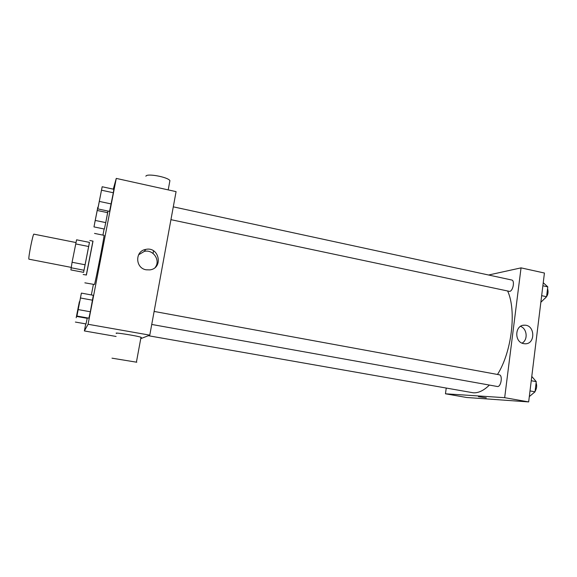 <?xml version="1.0" encoding="UTF-8"?>
<svg xmlns="http://www.w3.org/2000/svg" width="577" height="577" viewBox="0 0 577 577"><rect width="100%" height="100%" fill="white"/><g stroke="black" fill="none" stroke-linecap="round" stroke-linejoin="round"><path stroke-width="0.87" d="M75.984 242.549L33.899 234.154C33.069 233.223 28.136 257.905 28.9 259.174L71.122 267.367M88.678 246.509L85.107 264.785L72.075 262.261L76.582 239.801L89.478 242.39L88.678 246.509L75.695 243.927M85.107 264.785L83.593 272.351L70.892 269.921L72.075 262.261M84.033 270.252L71.058 267.764M83.593 272.351L89.457 242.383M89.839 240.494L93.02 241.136L86.399 274.998L83.182 274.501M92.926 241.121L86.276 275.085M94.534 233.411L104.048 235.344C104.855 233.851 95.277 283.026 94.469 284.504L84.862 282.831M93.972 226.905L104.372 229.04L105.757 222.614L107.928 211.038L107.683 212.675L97.21 210.468L97.823 207.172L93.972 226.905L97.21 210.468M98.717 204.244L97.845 208.91L109.543 211.377L113.33 192.761L113.82 189.278L102.172 186.746L98.703 204.33M85.742 323.885L84.379 330.946L88.072 324.274L116.265 178.408L113.28 189.162M104.12 228.99L102.937 235.12M93.38 284.439L91.346 294.941M75.385 322.06L86.002 323.928L87.228 318.324L87.315 317.884L87.228 318.324L76.517 316.412L79.359 301.721L76.517 316.412M77.888 310.902L76.921 316.037L88.901 318.172L90.322 311.768L93.323 295.309L81.4 293.102L80.434 297.912M116.092 336.463L84.379 330.946M153.547 250.815L153.056 253.44M140.752 338.656L149.775 335.15L176.079 191.629L116.265 178.408M149.775 335.15L88.072 324.274M146.197 269.805C135.184 268.19 134.78 251.103 145.685 249.415C159.209 246.155 163.717 268.305 149.84 269.892L146.197 269.805M116.662 333.434C112.01 331.84 137.708 335.893 141.004 337.278L141.336 337.552L140.947 337.595M136.785 362.233L112.003 358.173L136.785 362.233M169.645 182.072L169.919 180.615C167.784 176.973 146.493 173.086 145.887 176.237M138.574 254.803L144.337 251.377C153.172 249.134 160.788 260.386 155.213 267.411M489.383 385.068C483.858 390.514 478.492 393.088 473.299 392.807L148.325 335.713M507.681 291.118C516.682 310.635 511.813 351.811 497.489 374.466M151.737 324.454L497.287 386.489C500.995 387.463 503.043 375.173 499.235 374.783L154.124 311.436M173.288 206.84L511.684 280.004C515.037 280.4 513.09 291.111 509.606 291.407L170.936 219.664M446.223 388.133L445.458 393.795L504.673 397.683L521.045 267.865L488.596 275.013M521.045 267.865L544.428 273.029L528.662 401.917L466.67 397.488L445.458 393.795M528.662 401.917L504.673 397.683M523.692 343.64C513.956 342.226 514.763 324.663 524.507 325.19C535.218 324.772 535.687 344.491 524.919 343.777L523.692 343.64M486.288 397.841L478.441 396.659M520.519 326.358C527.154 328.616 528.207 339.903 522.062 343.127M529.318 396.587L535.016 391.819L536.257 381.642L531.778 376.435M535.016 391.819L530.011 390.917M536.257 381.642L531.251 380.726M536.105 382.854C537.1 385.732 536.754 388.566 535.074 391.343M540.844 302.29L546.57 296.715L547.775 286.841L543.238 282.73M546.57 296.715L541.659 295.669M547.775 286.841L542.863 285.774M547.559 288.623C548.713 292.662 547.797 295.965 544.818 298.518M76.921 316.037L81.4 293.102M80.463 297.912L77.837 311.191M88.901 318.172L90.322 311.768L78.22 309.589M90.322 311.768L92.558 300.206L80.484 297.992M92.558 300.206L93.323 295.309M97.845 208.91L102.172 186.746M109.543 211.377L111.166 203.933L99.345 201.416M111.166 203.933L113.33 192.761L101.538 190.208M113.33 192.761L113.82 189.278M86.002 323.928L87.228 318.324M76.2 317.747L78.501 305.983L76.2 317.747M97.037 211.232L94.743 222.809L97.037 211.232M104.372 229.04L105.757 222.614L95.263 220.436M105.757 222.614L107.683 212.675M141.004 337.278L136.424 362.089M168.203 189.891L169.919 180.615M144.337 251.377L145.685 249.415M523.108 325.32L524.507 325.19"/></g></svg>
